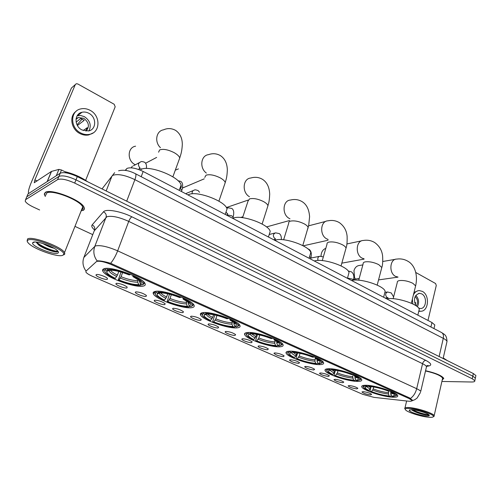 <?xml version="1.0" encoding="UTF-8"?>
<svg xmlns="http://www.w3.org/2000/svg" width="501" height="501" viewBox="0 0 501 501"><rect width="100%" height="100%" fill="white"/><g stroke="black" fill="none" stroke-linecap="round" stroke-linejoin="round"><path stroke-width="0.75" d="M289.522 351.195C286.672 351.32 285.557 352.021 286.184 353.286C287.793 357.313 310.363 364.922 319.682 364.615C322.832 364.565 324.103 363.87 323.496 362.53C322.181 358.547 298.364 350.581 289.522 351.195M155.229 291.419C153.319 291.814 152.717 292.665 153.431 293.974C155.936 299.441 183.485 309.236 191.726 307.664C193.943 307.332 194.689 306.468 193.962 305.065C191.902 299.692 162.762 289.378 155.229 291.419M202.918 312.643C200.682 312.956 199.912 313.764 200.6 315.066C202.761 319.995 228.406 328.938 237.105 327.861C239.647 327.623 240.568 326.802 239.879 325.412C238.107 320.559 211.009 311.165 202.918 312.643M247.594 332.532C245.039 332.752 244.093 333.509 244.751 334.8C246.617 339.246 270.621 347.469 279.671 346.805C282.52 346.661 283.622 345.903 282.971 344.531C281.443 340.141 256.105 331.518 247.594 332.532M328.957 368.742C325.825 368.78 324.548 369.419 325.13 370.659C326.527 374.31 347.851 381.393 357.363 381.386C360.789 381.43 362.223 380.804 361.659 379.495C360.526 375.875 338.05 368.473 328.957 368.742M366.106 385.282C362.711 385.225 361.284 385.801 361.828 387.004C363.037 390.329 383.259 396.955 392.916 397.212C396.592 397.343 398.182 396.779 397.669 395.521C396.692 392.214 375.393 385.3 366.106 385.282M104.195 268.705C102.617 269.181 102.198 270.064 102.93 271.354C105.843 277.441 135.608 288.25 143.261 286.09C145.14 285.676 145.697 284.768 144.946 283.372C142.56 277.41 111.034 266.006 104.195 268.705M126.947 287.975C124.805 288.614 115.787 285.188 115.888 283.766L116.357 283.328C120.177 283.447 123.778 284.681 127.16 287.029L126.947 287.975M146.123 296.392C143.906 296.961 135.17 293.674 135.283 292.302L135.802 291.864C139.616 292.014 143.148 293.21 146.398 295.465L146.123 296.392M164.804 304.595C162.524 305.096 154.058 301.934 154.183 300.619L154.746 300.18C158.56 300.356 162.023 301.527 165.148 303.694L164.804 304.595M183.022 312.586C180.679 313.031 172.469 309.987 172.595 308.722L173.214 308.284C177.022 308.491 180.423 309.631 183.422 311.71L183.022 312.586M200.782 320.383C198.39 320.772 190.411 317.841 190.555 316.619L191.219 316.187C195.014 316.419 198.358 317.534 201.252 319.532L200.782 320.383M218.11 327.992C215.668 328.318 207.915 325.5 208.065 324.322L208.779 323.897C212.568 324.153 215.856 325.243 218.636 327.159L218.11 327.992M235.019 335.413C232.527 335.689 224.993 332.965 225.143 331.837L225.913 331.418C229.69 331.7 232.921 332.758 235.608 334.605L235.019 335.413M251.521 342.659C248.991 342.891 241.657 340.254 241.814 339.164L242.634 338.757C246.398 339.058 249.579 340.098 252.172 341.876L251.521 342.659M267.628 349.729C265.067 349.917 257.921 347.368 258.084 346.323L258.954 345.922C262.712 346.241 265.837 347.262 268.342 348.972L267.628 349.729M283.366 356.637C278.85 356.105 275.719 354.996 273.972 353.305L274.892 352.917C278.637 353.261 281.719 354.257 284.136 355.904L283.366 356.637M298.734 363.382C294.256 362.837 291.175 361.753 289.49 360.131L290.455 359.749C294.187 360.113 297.225 361.089 299.567 362.68L298.734 363.382M313.758 369.976C309.305 369.419 306.274 368.354 304.652 366.795L305.666 366.425C309.386 366.801 312.38 367.759 314.641 369.3L313.758 369.976M328.437 376.42C324.015 375.85 321.028 374.811 319.469 373.308L320.527 372.951C324.235 373.345 327.184 374.285 329.376 375.769L328.437 376.42M342.79 382.72C338.4 382.138 335.457 381.123 333.954 379.67L335.056 379.326C338.751 379.739 341.657 380.66 343.786 382.094L342.79 382.72M356.825 388.882C352.472 388.288 349.566 387.292 348.114 385.889L349.266 385.563C352.942 385.989 355.81 386.891 357.871 388.281L356.825 388.882M370.552 394.907C366.231 394.306 363.363 393.329 361.96 391.976L363.156 391.657C366.82 392.101 369.65 392.991 371.654 394.331L370.552 394.907M107.27 279.339C105.204 280.046 95.879 276.483 95.973 275.005L96.392 274.561C98.108 273.922 105.999 276.646 107.414 278.368L107.27 279.339M125.206 170.365L127.054 168.374C130.755 167.102 136.122 168.136 143.167 171.486L431.968 322.531L434.818 324.974L434.611 325.85M96.355 261.666L96.925 261.365C100.15 260.846 105.091 261.979 111.742 264.766L409.092 398.558L411.866 400.399C412.135 401.182 410.876 401.433 408.096 401.151L373.946 397.362L362.724 394.325L92.472 276.314C88.927 274.736 86.748 273.339 85.921 272.124L85.953 271.173L96.355 261.666M83.066 210.439C84.337 209.813 84.675 208.817 84.093 207.445C81.939 200.3 50.62 188.082 45.284 192.415L44.263 194.05L45.272 196.455M83.598 258.24L83.874 257.451L94.789 246.411C93.011 251.521 93.787 256.349 97.106 260.902L97.739 260.827C100.563 260.796 104.866 261.622 110.646 263.313L409.605 397.919L412.285 400.167L412.066 400.825L414.972 399.61L417.139 398.001L420.514 392.358M441.888 381.461L471.416 382C473.902 382.019 475.029 381.599 474.804 380.741L475.355 378.142L475.217 378.806L475.355 378.142L472.787 376.151L75.995 179.846C68.061 176.239 62.368 175.1 58.911 176.415L26.797 196.787L26.309 197.939M442.226 379.977L443.786 378.368C441.75 375.575 435.682 373.02 425.568 370.709M474.804 380.741L472.23 378.762L74.68 183.084C66.727 179.49 61.028 178.337 57.584 179.627L25.564 199.686L25.213 201.202C26.202 202.993 28.945 204.959 33.435 207.095L39.642 209.975M75.106 226.439L92.76 234.637M475.762 376.22L475.906 375.55L473.345 373.546L77.304 176.615C69.388 173.002 63.702 171.868 60.239 173.208L28.025 193.893L27.53 195.058M475.906 375.55L475.355 378.142L472.787 376.151L75.995 179.846C68.061 176.239 62.368 175.1 58.911 176.415L26.797 196.787L25.564 199.686M80.699 112.7L81.337 112.781M68.004 173.227L61.485 169.996L60.126 173.283M28.607 193.518C27.962 191.989 28.87 188.244 31.344 182.295L71.418 88.044L72.376 87.193M85.633 180.354L115.186 106.794L114.159 104.252L77.749 83.943L76.277 83.736L75.294 84.6L34.876 179.903L34.237 182.733L51.396 171.442L58.924 169.388L61.485 169.996M88.859 113.289C86.579 112.086 84.293 111.748 81.989 112.268C74.129 113.746 74.104 126.208 81.989 129.953L88.552 130.961C96.555 129.615 96.743 117.153 88.859 113.289M88.94 130.874C91.57 125.338 90.067 120.609 84.431 116.683L80.542 115.487L77.123 115.837M77.392 125.507L84.206 120.359L80.755 118.505L76.114 122.075M86.003 131.137C89.798 126.672 89.046 122.401 83.755 118.317L78.338 117.528L76.102 118.562M76.146 111.291C68.881 116.069 71.136 129.327 79.935 133.56C82.878 135.063 85.828 135.52 88.777 134.926L93.13 132.928M80.736 132.978C83.686 134.487 86.642 134.944 89.598 134.349C100.507 132.552 100.807 115.599 90.086 110.314C86.961 108.661 83.824 108.197 80.667 108.93C70.008 110.971 70.015 127.912 80.736 132.978M82.12 119L77.041 124.843M79.465 114.253L78.35 114.272M83.285 130.536L87.205 127.686L85.865 130.955M62.675 255.335L63.658 254.464C66.289 250.181 33.335 236.722 28.087 240.054C26.747 240.756 27.098 242.021 29.127 243.843C35.458 249.761 58.129 257.508 62.675 255.335M63.771 254.903L64.811 253.988L64.51 252.61C62.036 246.918 32.264 235.789 27.593 238.896L27.11 241.106M81.531 209.894L81.738 209.806C82.903 209.224 83.216 208.297 82.678 207.026C80.661 200.4 51.659 189.084 46.674 193.079L45.798 195.183M81.337 210.808L82.878 210.351C84.13 209.731 84.469 208.742 83.886 207.383C81.757 200.312 50.77 188.226 45.478 192.509L44.476 194.131L45.328 196.317M87.644 181.757C81.143 177.135 73.534 173.766 64.823 171.649M54.008 248.239C50.726 247.507 47.025 245.935 42.898 243.53M33.166 242.296L32.603 242.866C31.087 246.066 53.688 255.26 57.778 253.174C58.886 252.711 58.686 251.796 57.189 250.431C52.812 246.229 36.009 240.53 33.166 242.296M36.059 242.064L38.621 244.989C43.787 248.872 54.697 252.542 57.227 251.853L57.997 251.264M57.941 251.195C55.047 251.934 41.17 246.617 36.504 242.108M57.214 251.859C53.839 252.003 43.092 248.02 37.694 243.906L38.621 244.989M135.589 146.192C127.342 147.357 126.953 160.846 135.101 164.654L135.345 164.779M141.457 284.731L140.386 285.37C134.913 285.564 127.536 283.835 118.261 280.178L118.987 280.003C127.241 283.234 133.817 284.781 138.721 284.624L137.7 282.169L138.044 279.514M122.62 272.544L121.073 276.721L118.987 280.003M115.355 278.393L114.635 278.575C111.034 276.859 108.335 275.218 106.538 273.652C104.584 271.893 104.252 270.634 105.554 269.876L107.295 270.653L106.675 271.335C106.488 273.108 109.381 275.456 115.355 278.393L117.434 275.105L118.793 271.461M179.74 188.927C181.124 188.019 181.581 186.754 181.105 185.126C179.627 176.709 148.584 164.56 140.938 169.526M143.267 284.011L143.067 284.562L144.138 283.61L143.499 281.668M118.261 280.178L120.998 272.056M105.554 269.876L105.091 268.768L104.571 270.997M139.259 280.422L140.399 284.261L142.065 285L143.061 284.105C143.367 282.238 140.249 279.671 133.711 276.402L134.068 275.907M140.399 284.261C141.758 283.61 141.514 282.451 139.673 280.767L132.922 276.596L133.711 276.402M138.721 284.624L140.386 285.37M132.922 276.596L132.821 275.337M108.617 270.102L107.295 270.653M106.682 268.392L107.12 269.432C112.55 269.081 120.165 270.841 129.966 274.723L130.304 274.254M129.966 274.723L129.183 274.917C120.516 271.504 113.74 269.933 108.867 270.214L107.12 269.432M182.496 187.969L186.334 186.422M189.904 306.311L188.908 306.944C183.178 306.944 175.92 305.215 167.134 301.759L167.929 301.633C175.751 304.689 182.22 306.23 187.355 306.255L186.385 303.888L186.754 301.095M171.323 294.688L170.008 298.49L167.929 301.633M164.535 300.13L163.739 300.262L156.782 296.035C154.884 294.312 154.74 293.129 156.362 292.471L157.984 293.191L157.07 293.987C156.851 295.527 159.337 297.575 164.535 300.13L166.608 296.98L167.722 293.78M225.907 212.361L227.047 208.98C225.763 201.339 196.974 190.43 188.739 194.557L187.975 194.92M191.701 306.236L193.123 305.209L192.547 303.424M167.134 301.759L169.444 294.187M156.362 292.471L155.917 291.4C154.74 291.845 154.433 292.578 154.997 293.599M188.157 302.053L188.207 303.612L189.178 305.992L190.743 306.687L192.096 305.704C192.422 304.076 189.741 301.84 184.061 299.003L184.424 298.527M189.178 305.992C190.825 305.441 190.756 304.351 188.971 302.71L183.203 299.141L184.061 299.003M187.355 306.255L188.908 306.944M183.203 299.141L182.997 297.876M159.212 292.64L157.984 293.191M157.715 291.231L158.091 292.139C163.814 292.014 171.311 293.774 180.573 297.431L180.911 296.987M180.573 297.431L179.715 297.575C171.517 294.356 164.854 292.791 159.725 292.866L158.091 292.139M178.425 168.893L175.294 170.171M235.263 326.52L234.343 327.153C228.393 326.971 221.248 325.249 212.912 321.98L213.77 321.892C221.191 324.786 227.56 326.32 232.884 326.502L231.957 324.216L232.339 321.348M216.946 315.467L215.837 318.874L213.77 321.892M210.583 320.483L209.731 320.571L203.725 316.92C201.89 315.254 201.934 314.14 203.857 313.595L205.379 314.271L204.145 315.123C203.901 316.463 206.049 318.248 210.583 320.483L212.649 317.452L213.545 314.709M269.25 234.405L270.189 231.418C269.081 224.479 242.227 214.597 233.535 218.01L232.715 218.317L232.984 217.54M237.712 326.401L239.008 325.468L238.501 323.846M212.912 321.98L212.775 321.298L214.835 314.972M203.268 312.605C201.953 313 201.565 313.695 202.097 314.691M233.911 322.337L233.911 324.034L234.831 326.326L236.297 326.978L238.031 325.963C238.363 324.542 236.059 322.588 231.105 320.114L231.475 319.657M203.857 313.595L203.45 312.593M234.831 326.326C236.754 325.875 236.848 324.861 235.132 323.277L230.178 320.208L231.105 320.114M232.884 326.502L234.343 327.153M230.178 320.208L229.884 318.943M206.518 313.714L205.379 314.271M205.404 312.555L205.729 313.363C211.698 313.432 219.069 315.192 227.836 318.649L228.18 318.223M227.836 318.649L226.922 318.742C219.15 315.699 212.593 314.133 207.251 314.039L205.729 313.363M277.823 345.477L276.959 346.103C270.834 345.771 263.808 344.055 255.879 340.956L256.788 340.899C263.852 343.648 270.114 345.176 275.594 345.496L274.711 343.285L275.08 340.392M259.762 334.987L258.848 338L256.788 340.899M253.794 339.578L252.892 339.634L247.694 336.472C245.922 334.856 246.141 333.823 248.352 333.384L249.78 334.017L248.22 334.887C247.97 336.058 249.824 337.624 253.794 339.578L255.854 336.672L256.562 334.355M310.006 255.184L310.777 252.567C309.818 246.248 284.643 237.236 275.606 240.035L274.73 240.292M280.892 345.358L282.082 344.506L281.637 343.035M255.879 340.956L255.704 340.273L257.464 334.518M247.2 332.564L246.198 334.411M276.809 341.388L276.771 343.185L277.654 345.402L279.026 346.016L281.142 345.001C281.481 343.755 279.483 342.045 275.149 339.878L275.519 339.446M248.352 333.384L248.001 332.507M277.654 345.402C279.827 345.051 280.084 344.106 278.437 342.578L274.172 339.928L275.149 339.878M275.594 345.496L276.959 346.103M274.172 339.928L273.803 338.676M250.838 333.459L249.78 334.017M250.055 332.52L250.343 333.24C256.518 333.478 263.764 335.232 272.087 338.501L272.425 338.106M272.087 338.501L271.116 338.563C263.733 335.683 257.289 334.117 251.778 333.873L250.343 333.24M317.853 363.225L317.027 363.926C310.752 363.45 303.838 361.747 296.291 358.797L297.243 358.779C303.969 361.39 310.138 362.912 315.736 363.35L314.897 361.215L315.317 358.065M300.036 353.362L299.285 355.986L297.243 358.779M294.425 357.539L293.48 357.557L288.952 354.802C287.261 353.249 287.649 352.297 290.123 351.959L291.463 352.554L289.584 353.418C289.321 354.439 290.937 355.816 294.425 357.539L295.815 355.954L297.018 352.829M348.402 274.811L349.028 272.525C348.201 266.764 324.491 258.485 315.185 260.752L314.265 260.971M321.485 363.2L322.581 362.423L322.199 361.102M296.291 358.797L296.078 358.121L297.575 352.911M288.426 351.27L287.574 352.898M317.108 359.323L317.052 361.183L317.891 363.331L319.187 363.908L321.68 362.918C322.011 361.828 320.277 360.332 316.469 358.422L316.845 358.008M290.123 351.959L289.816 351.182M317.891 363.331C320.302 363.068 320.715 362.204 319.143 360.733L315.448 358.44L316.469 358.422M315.736 363.35L317.027 363.926M315.448 358.44L315.016 357.2M292.459 351.996L291.463 352.554M291.97 351.251L292.221 351.89C298.558 352.284 305.685 354.032 313.595 357.132L313.933 356.756M313.595 357.132L312.58 357.15C305.56 354.42 299.222 352.867 293.567 352.491L292.221 351.89M355.604 379.745L354.764 380.704C348.364 380.115 341.569 378.418 334.367 375.612L335.357 375.625C341.776 378.111 347.838 379.62 353.549 380.165L352.666 376.727L353.274 374.416M337.993 370.671L337.386 372.932L335.357 375.625M332.702 374.454L331.712 374.441L327.76 372.036C326.138 370.54 326.69 369.669 329.414 369.431L330.679 369.995L328.481 370.828C328.218 371.723 329.627 372.932 332.702 374.454L334.092 372.938L335.144 370.22M384.624 293.379L385.137 291.388C384.424 286.121 361.998 278.468 352.485 280.284L351.527 280.46M359.718 380.021L360.733 379.326L360.401 378.142M334.367 375.612L334.117 374.942L335.382 370.252M327.203 368.836L326.477 370.27M355.034 376.245L354.977 378.13L355.779 380.209L357 380.747L359.856 379.814C360.181 378.856 358.672 377.541 355.322 375.856L355.691 375.456M329.414 369.431L329.151 368.742M355.779 380.209C358.403 380.034 358.966 379.244 357.47 377.835L354.263 375.844L355.322 375.856M353.549 380.165L354.764 380.704M354.263 375.844L353.769 374.616M331.374 368.855L331.599 369.437L330.679 369.995M352.616 374.642C345.083 371.698 338.075 369.963 331.599 369.437L332.864 370.001C338.638 370.49 344.87 372.036 351.558 374.629L352.948 374.285M325.8 248.364C323.145 249.341 321.586 251.552 321.116 254.978L321.066 256.193M391.212 395.333L390.36 396.535C383.872 395.84 377.184 394.155 370.302 391.481L371.322 391.519C377.46 393.892 383.428 395.389 389.214 396.028L388.45 394.024L388.757 391.112M373.821 387.004L372.713 390.066L371.322 391.519M368.817 390.411L367.797 390.373L364.333 388.269C362.787 386.835 363.488 386.039 366.444 385.902L367.634 386.428L365.123 387.217C364.866 387.999 366.093 389.064 368.817 390.411L370.201 388.958L371.128 386.615M418.767 311.321L420.514 311.24L418.849 310.977L419.268 309.249C418.654 304.42 397.368 297.306 387.705 298.721L386.716 298.865M395.784 395.915L396.723 395.289L396.448 394.231M370.302 391.481L370.026 390.811L370.684 388.225M363.745 385.369L363.137 386.622M390.805 392.208L390.742 394.112L391.513 396.122L392.665 396.635L395.878 395.771C396.197 394.932 394.869 393.767 391.907 392.277L392.283 391.895M366.444 385.902L366.206 385.282M391.513 396.122C394.337 396.04 395.038 395.327 393.617 393.974L390.818 392.239L391.907 392.277M389.214 396.028L390.36 396.535M390.818 392.239L390.279 391.03M368.636 385.789L367.634 386.428M368.498 385.438L368.698 385.964C375.287 386.609 382.169 388.331 389.358 391.131L389.69 390.793M389.358 391.131L388.269 391.093C381.887 388.619 375.763 387.085 369.895 386.496L368.698 385.964M362.862 264.891L359.549 265.455C356.806 265.718 354.946 267.459 353.969 270.684L354.539 277.541L355.359 279.063M131.174 167.822L132.414 166.188M427.979 320.446L436.283 285.457L435.576 283.516L415.761 272.469M418.692 308.128L420.402 308.497C426.364 308.904 427.441 296.586 421.717 293.88L419.519 293.304C414.421 295.014 413.219 299.147 415.924 305.704M419.237 311.346L420.308 311.253M420.514 311.24C428.631 311.804 430.102 295.058 422.324 291.369L419.306 290.58C416.751 290.693 414.778 292.146 413.394 294.945M418.11 290.718L414.014 292.415M412.348 299.185L412.868 303.975M416.362 305.998C418.21 302.548 417.809 299.391 415.154 296.523M414.646 302.698L415.655 302.591L415.298 304.577M417.389 306.787C419.425 302.604 418.899 298.803 415.817 295.383M429.2 417.27C431.655 417.433 433.052 417.233 433.39 416.663C435.118 414.74 417.521 408.735 409.135 408.403C405.522 408.246 404.413 408.829 405.804 410.156C408.434 412.686 422.143 416.851 429.2 417.27M433.371 416.7L434.198 416.199L434.167 415.661C433.478 413.225 416.738 407.858 408.816 407.551C405.722 407.394 404.382 407.795 404.783 408.747M442.433 379.069L442.646 378.13C440.705 375.5 434.993 373.113 425.506 370.972M442.245 379.883L443.623 378.33C441.6 375.562 435.582 373.032 425.562 370.746M447.399 360.645L443.253 357.964M412.072 409.699L409.267 410.15C408.183 411.546 420.276 415.686 426.351 416.005C429.044 416.162 429.896 415.749 428.906 414.772C427.059 412.962 416.964 409.924 412.072 409.699M411.603 409.674L412.442 410.413C416.306 412.611 420.815 414.152 425.988 415.028L429.006 414.866M428.706 414.615C426.746 414.916 417.176 412.398 412.718 409.749M428.75 415.104C427.002 415.586 415.717 412.561 411.69 409.68M125.782 170.446L126.371 168.925M409.092 398.558L409.279 397.769M111.742 264.766L112.092 263.839M141.194 176.703L143.167 171.486M430.916 327.003L431.968 322.531M94.576 229.972C92.027 227.798 91.22 226.108 92.146 224.905L103.475 211.829C105.724 208.604 120.584 211.159 131.901 216.82L425.794 360.369C424.259 360.588 423.188 361.697 422.568 363.695L128.732 221.386C119.019 217.065 111.742 215.518 106.901 216.751L94.219 230.892M425.794 360.369C432.044 363.745 432.35 365.724 426.714 366.3M426.282 367.646L426.514 366.663C426.151 365.799 424.835 364.809 422.568 363.695L416.682 388.707C418.986 389.784 420.326 390.711 420.715 391.494L426.514 366.663L428.13 365.417L426.151 366.081M103.475 211.829C105.83 213.082 106.682 214.923 106.03 217.34L94.789 246.411L95.635 245.916C100.419 244.976 107.759 246.617 117.654 250.844C115.725 255.811 113.389 259.969 110.646 263.313M410.513 398.433C413.55 396.134 415.605 392.89 416.682 388.707L117.654 250.844L128.732 221.386C129.715 219 130.774 217.478 131.901 216.82M92.146 224.905C94.363 226.07 95.159 227.792 94.539 230.072L83.874 257.451C82.195 262.236 82.903 266.751 85.997 271.003M472.23 378.762L473.345 373.546M74.68 183.084L77.304 176.615M57.584 179.627L60.239 173.208M446.76 342.534L447.011 341.438C446.692 340.505 445.445 339.471 443.285 338.344L134.888 179.652C125.15 175.093 117.816 173.653 112.882 175.325L111.986 176.058L106.162 190.962M126.703 201.177L134.888 179.652C136.047 176.458 136.241 174.486 135.477 173.734L135.295 173.64M28.025 193.893L26.797 196.787M427.09 365.862L427.485 365.887M114.635 172.688L102.035 188.908M118.593 170.797C123.503 169.513 129.126 170.49 135.477 173.734L441.688 332.589C443.285 333.697 443.817 335.62 443.285 338.344L439.12 356.53M443.128 358.522L447.011 341.438C446.642 334.655 444.437 334.63 441.688 332.589L441.337 332.407M37.105 180.98L34.876 179.903M47.132 181.625L51.396 171.442M75.294 84.6L71.418 88.044M51.54 171.38L47.301 181.519M56.275 175.751L58.924 169.388M158.592 152.204L159.619 149.943C163.119 148.691 167.935 149.58 174.079 152.605C177.31 154.433 179.201 156.212 179.746 157.953L178.982 160.044M160.464 147.689C154.233 142.046 156.168 130.861 163.483 129.847C167.578 128.012 171.649 128.206 175.694 130.429C180.197 133.648 182.395 138.439 182.301 144.808C181.838 152.16 180.836 154.283 179.746 157.953L172.864 176.853M121.073 276.721C127.962 279.414 133.491 280.698 137.656 280.585M110.445 270.139L110.458 270.158C111.36 271.598 113.683 273.252 117.434 275.105M139.372 281.787L140.036 281.111M120.34 278.118C127.573 280.936 133.354 282.288 137.7 282.169M109.187 270.177L109.162 270.252C108.968 271.811 111.479 273.897 116.708 276.502M204.752 177.423L206.036 175.181C209.725 174.135 214.466 175.037 220.258 177.886C223.114 179.49 224.774 181.055 225.237 182.571L224.598 184.437M206.356 173.064C199.292 168.073 200.807 155.404 208.504 154.665C212.643 153.143 216.626 153.469 220.446 155.642C224.88 158.61 227.178 163.439 227.341 170.121C226.934 178.237 226.045 179.427 225.237 182.571L218.906 201.17M170.008 298.49C176.546 301.032 181.988 302.316 186.328 302.353M160.696 292.841C161.529 294.056 163.495 295.433 166.608 296.98M188.207 303.612L189.14 302.867M169.3 299.83C176.152 302.498 181.85 303.85 186.385 303.888M159.481 292.759L159.424 292.885C159.205 294.25 161.366 296.06 165.9 298.327M242.584 217.691L248.039 201.051L249.579 198.859C253.431 197.995 258.096 198.903 263.57 201.596C266.1 203.011 267.559 204.389 267.954 205.717L267.434 207.364M249.448 196.711C241.751 192.559 242.772 178.513 250.757 178.024C254.94 176.765 258.854 177.197 262.493 179.333C266.989 182.22 269.394 187.174 269.695 194.194C269.25 203.093 268.486 203.181 267.954 205.717L262.123 224.041M215.837 318.874C222.049 321.279 227.404 322.563 231.9 322.725M207.671 314.039C208.447 315.054 210.107 316.194 212.649 317.452M233.911 324.034L235.126 323.27M215.148 320.17C221.661 322.7 227.26 324.047 231.957 324.216M206.562 313.732L206.387 314.014C206.155 315.204 208.009 316.782 211.961 318.755M283.635 239.804L288.72 223.239C288.495 222.237 289.09 221.53 290.505 221.116C294.494 220.415 299.084 221.329 304.27 223.872C306.518 225.131 307.814 226.346 308.153 227.517L307.72 228.957M289.973 218.787L289.403 218.505C281.706 214.804 282.602 200.294 290.492 200.043C294.651 198.997 298.515 199.523 302.078 201.634C306.581 204.364 309.086 209.399 309.593 216.72L308.697 225.344L302.767 245.584M258.848 338C264.76 340.285 270.026 341.569 274.648 341.845M251.627 333.81L255.854 336.672M276.771 343.185L278.268 342.433M258.178 339.258C264.371 341.657 269.882 342.997 274.711 343.285M250.419 333.679L250.368 333.785C250.124 334.818 251.727 336.202 255.184 337.931M276.702 341.738L277.178 341.626M322.275 260.608L327.028 244.112C326.809 243.123 327.485 242.44 329.051 242.071C333.152 241.52 337.668 242.44 342.59 244.845C344.594 245.966 345.746 247.043 346.034 248.07L345.684 249.335M328.124 239.453L326.765 238.877C319.362 235.332 320.346 220.878 327.942 220.828C332.075 219.964 335.895 220.578 339.409 222.663C344.03 226.007 346.604 230.573 347.118 236.359C347.274 241.996 346.911 245.897 346.034 248.07L341.056 265.906M299.285 355.986C304.927 358.165 310.106 359.436 314.828 359.812M292.703 352.109L296.473 354.733M317.052 361.183L318.83 360.469M298.634 357.207C304.545 359.486 309.962 360.82 314.897 361.215M291.601 352.479C291.576 353.38 292.979 354.539 295.815 355.954M316.983 359.774L317.659 359.655M358.722 280.209L363.156 263.789C362.956 262.818 363.707 262.167 365.411 261.841C369.606 261.422 374.047 262.349 378.731 264.628L381.806 267.496L381.518 268.599M364.089 258.842L362.079 258.128C354.965 254.74 355.998 240.367 363.306 240.48C367.408 239.772 371.197 240.455 374.673 242.534C379.351 245.928 382 250.431 382.614 256.042C382.908 261.491 382.639 265.305 381.806 267.496L377.19 285.107M337.386 372.932C342.772 375.005 347.869 376.27 352.666 376.727M331.487 369.513L334.731 371.748M354.977 378.13L357.019 377.472M336.747 374.115C342.39 376.289 347.725 377.616 352.748 378.098M330.416 370.02C330.528 370.796 331.756 371.767 334.092 372.938M354.896 376.758L355.76 376.646M393.153 298.709L397.306 282.37C397.118 281.424 397.938 280.804 399.773 280.529C404.044 280.222 408.415 281.149 412.868 283.315L415.623 285.877L415.385 286.829M398.026 277.078L395.502 276.358C388.67 273.108 389.734 258.842 396.748 259.086C400.825 258.516 404.589 259.267 408.033 261.328C414.02 264.647 418.297 273.897 415.623 285.877L411.346 303.268M373.333 388.92C378.487 390.899 383.503 392.151 388.369 392.69M368.191 386.077L370.828 387.805M390.742 394.112L393.041 393.529M372.713 390.066C378.111 392.139 383.353 393.46 388.45 394.024M367.001 386.471C367.17 387.141 368.235 387.968 370.201 388.958M390.661 392.778L391.682 392.69M138.827 169.576L139.19 168.737L142.278 169M139.629 167.597C137.775 164.904 138.163 162.988 140.794 161.848C141.057 161.335 142.334 161.472 144.632 162.255C146.286 163.558 146.843 165.637 146.317 168.486M180.347 188.839L181.882 190.261L181.688 190.812M192.177 193.824C191.902 191.764 192.647 190.512 194.419 190.079C194.701 189.622 195.954 189.804 198.171 190.63L199.548 192.284M226.884 215.273L227.335 214.873L231.831 215.843L233.14 217.058C234.249 212.587 233.779 209.706 231.75 208.422L228.036 207.79L226.784 208.297M227.435 213.802L226.001 212.08M242.334 217.659L242.81 217.014M274.88 240.242L276.045 239.935M275.268 238.877L274.917 238.695C272.663 236.109 272.876 234.155 275.556 232.846L279.239 233.585C280.804 234.612 281.512 236.622 281.349 239.622M309.587 256.625L310.902 257.727L310.789 258.103M318.041 260.457C317.421 258.128 318.047 256.725 319.914 256.249L323.339 256.919M347.744 278.481L348.352 278.224L352.61 279.189L353.506 280.165M385.169 298.057L387.943 297.744L386.985 297.45C385.025 294.989 385.231 293.173 387.617 291.995L391.281 292.96L393.598 296.955M286.628 351.758L286.184 353.286M154.239 291.701L153.431 293.974M201.264 313.069L200.6 315.066M245.296 333.046L244.751 334.8M325.493 369.325L325.13 370.659M362.123 385.851L361.828 387.004M103.901 268.799L102.93 271.354M116.476 283.303L115.888 283.766M135.84 291.851L135.283 292.302M154.709 300.187L154.183 300.619M173.095 308.303L172.595 308.722M191.025 316.219L190.555 316.619M208.51 323.94L208.065 324.322M225.563 331.468L225.143 331.837M242.208 338.814L241.814 339.164M258.46 345.984L258.084 346.323M274.329 352.986L273.972 353.305M289.822 359.824L289.49 360.131M304.965 366.5L304.652 366.795M96.593 274.523L95.973 275.005M411.866 400.399L412.022 399.735M433.972 328.587L434.818 324.974M77.63 115.693L81.989 112.268M75.989 119.357L78.338 117.528M88.777 134.926L89.598 134.349M63.658 254.464L64.811 253.988M82.678 207.026L64.51 252.61M34.732 242.021L32.603 242.866M156.644 157.414L145.597 163.238M110.464 270.139L106.675 271.335M181.105 185.126L179.233 190.349M143.061 284.105L144.138 283.61M204.258 178.826L182.752 187.938M227.047 208.98L225.225 214.403M192.096 305.704L193.123 305.209M160.37 292.841L157.07 293.987M248.058 200.112L226.377 207.546M270.189 231.418L268.436 237.004M238.031 325.963L239.008 325.468M207.113 313.977L204.145 315.123M289.547 220.528L266.526 226.922M310.777 252.567L309.104 258.272M281.142 345.001L282.082 344.506M251.183 333.61L248.22 334.887M327.98 240.267L303.224 245.828M349.028 272.525L347.437 278.318M321.68 362.918L322.581 362.423M291.106 352.61L289.584 353.418M291.845 352.341L292.503 352.015M325.869 221.361L308.585 225.832M364.052 259.136L341.826 263.144M385.137 291.388L383.622 297.25M359.856 379.814L360.733 379.326M329.79 370.107L328.481 370.828M361.628 240.831L346.886 243.949M398.019 277.128L378.549 279.909M419.268 309.249L417.84 315.142M395.878 395.771L396.723 395.289M366.25 386.578L365.123 387.217M395.395 259.318L382.758 261.484M139.904 167.409L139.159 168.749M139.215 162.7L133.379 165.831M418.648 293.404L419.519 293.304M433.39 416.663L434.198 416.199M442.646 378.13L434.167 415.661M409.893 409.787L409.267 410.15M406.63 400.988L404.971 407.964M412.442 410.413L411.659 409.68M181.437 191.501L181.882 190.261C183.166 185.552 182.796 182.602 180.761 181.406L177.949 180.686M193.186 190.58L186.272 193.399M227.667 213.589L227.072 215.004M227.128 214.829L226.458 215.048M242.891 216.764L240.561 217.49M275.462 238.695L274.949 240.173M275.162 239.353L273.652 239.728M274.78 233.053L269.219 234.506M310.526 259.017L310.902 257.727C311.81 253.725 311.215 250.957 309.13 249.423L307.72 248.734M319.319 256.368L310.827 258.065M353.455 280.172L353.499 280.015C354.339 276.327 353.681 273.627 351.539 271.899L348.195 270.978M359.186 278.487L353.656 279.314M387.981 297.707L387.924 298.702M387.242 292.039L384.893 292.327"/></g></svg>
